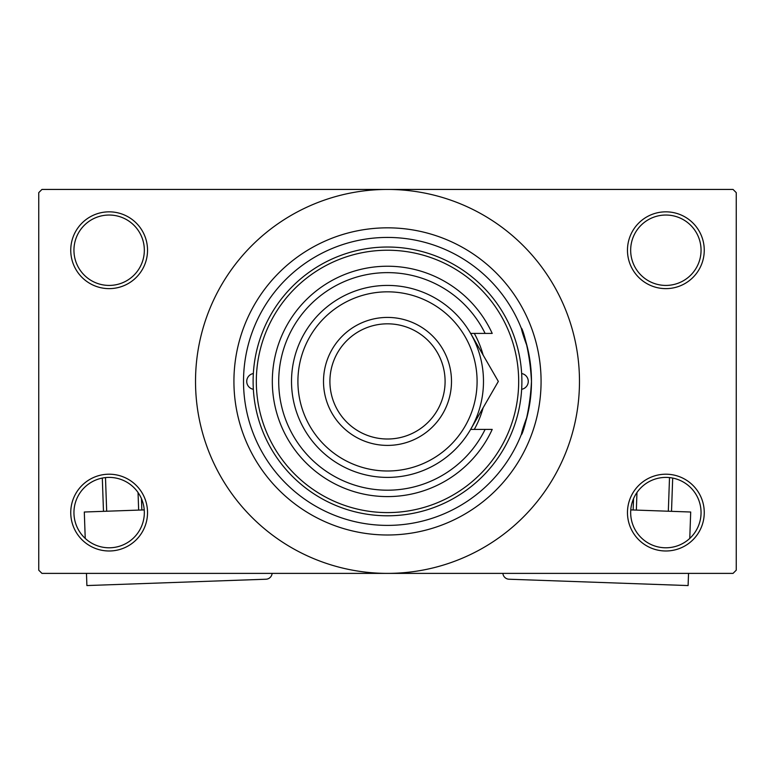 <?xml version="1.0" encoding="UTF-8"?>
<svg xmlns="http://www.w3.org/2000/svg" width="775" height="775" viewBox="0 0 775 775"><rect width="100%" height="100%" fill="white"/><g stroke="black" fill="none" stroke-linecap="round" stroke-linejoin="round"><path stroke-width="1.16" d="M627.469 512.595A38.392 38.392 0 0 1 665.861 474.203A38.392 38.392 0 0 1 704.252 512.595A38.392 38.392 0 0 1 665.861 550.986A38.392 38.392 0 0 1 627.469 512.595M701.055 512.595A35.195 35.195 0 0 0 665.861 477.4A35.195 35.195 0 0 0 630.666 512.595A35.195 35.195 0 0 0 665.861 547.789A35.195 35.195 0 0 0 701.055 512.595M70.748 512.595A38.392 38.392 0 0 1 109.139 474.203A38.392 38.392 0 0 1 147.531 512.595A38.392 38.392 0 0 1 109.139 550.986A38.392 38.392 0 0 1 70.748 512.595M144.334 512.595A35.195 35.195 0 0 0 109.139 477.4A35.195 35.195 0 0 0 73.945 512.595A35.195 35.195 0 0 0 109.139 547.789A35.195 35.195 0 0 0 144.334 512.595M70.748 250.228A38.392 38.392 0 0 1 109.139 211.837A38.392 38.392 0 0 1 147.531 250.228A38.392 38.392 0 0 1 109.139 288.629A38.392 38.392 0 0 1 70.748 250.228M144.334 250.228A35.195 35.195 0 0 0 109.139 215.033A35.195 35.195 0 0 0 73.945 250.228A35.195 35.195 0 0 0 109.139 285.423A35.195 35.195 0 0 0 144.334 250.228M627.469 250.228A38.392 38.392 0 0 1 665.861 211.837A38.392 38.392 0 0 1 704.252 250.228A38.392 38.392 0 0 1 665.861 288.629A38.392 38.392 0 0 1 627.469 250.228M701.055 250.228A35.195 35.195 0 0 0 665.861 215.033A35.195 35.195 0 0 0 630.666 250.228A35.195 35.195 0 0 0 665.861 285.423A35.195 35.195 0 0 0 701.055 250.228M527.116 416.582C513.215 453.617 529.054 428.924 531.476 381.416C529.073 333.986 513.205 309.138 527.116 346.251M233.924 381.416A153.576 153.576 0 0 1 387.5 227.831A153.576 153.576 0 0 1 541.076 381.416A153.576 153.576 0 0 1 387.5 534.992A153.576 153.576 0 0 1 233.924 381.416M195.523 381.416A191.977 191.977 0 0 0 387.5 573.384A191.977 191.977 0 0 0 579.477 381.416A191.977 191.977 0 0 0 387.5 189.439A191.977 191.977 0 0 0 195.523 381.416M733.053 573.384L41.947 573.384L38.75 570.187L38.75 192.636L41.947 189.439L733.053 189.439L736.25 192.636L736.25 570.187L733.053 573.384M253.347 373.531A8.002 8.002 0 0 0 253.347 389.292M521.653 389.292A8.002 8.002 0 0 0 521.653 373.531M474.3 429.408A99.19 99.19 0 0 0 483.125 407.766M518.678 381.416A131.178 131.178 0 0 0 387.5 250.228A131.178 131.178 0 0 0 256.322 381.416A131.178 131.178 0 0 0 387.5 512.595A131.178 131.178 0 0 0 518.678 381.416M253.115 381.416A134.385 134.385 0 0 1 387.5 247.031A134.385 134.385 0 0 1 521.885 381.416A134.385 134.385 0 0 1 387.5 515.792A134.385 134.385 0 0 1 253.115 381.416M531.476 381.416A143.976 143.976 0 0 0 387.5 237.431A143.976 143.976 0 0 0 243.524 381.416A143.976 143.976 0 0 0 387.5 525.392A143.976 143.976 0 0 0 531.476 381.416M483.125 355.057A99.19 99.19 0 0 0 474.3 333.415M297.91 381.416A89.59 89.59 0 0 0 387.5 470.997A89.59 89.59 0 0 0 477.09 381.416A89.59 89.59 0 0 0 387.5 291.826A89.59 89.59 0 0 0 297.91 381.416M483.484 381.416A95.984 95.984 0 0 1 387.5 477.4A95.984 95.984 0 0 1 291.516 381.416A95.984 95.984 0 0 1 387.5 285.423A95.984 95.984 0 0 1 483.484 381.416M329.908 381.416A57.592 57.592 0 0 0 387.5 439.008A57.592 57.592 0 0 0 445.092 381.416A57.592 57.592 0 0 0 387.5 323.824A57.592 57.592 0 0 0 329.908 381.416M451.496 381.416A63.996 63.996 0 0 1 387.5 445.402A63.996 63.996 0 0 1 323.504 381.416A63.996 63.996 0 0 1 387.5 317.421A63.996 63.996 0 0 1 451.496 381.416M485.121 333.415A108.781 108.781 0 0 0 319.445 296.544A108.781 108.781 0 0 0 319.445 466.279A108.781 108.781 0 0 0 485.121 429.408L492.212 429.408A115.184 115.184 0 0 1 316.258 471.917A115.184 115.184 0 0 1 316.258 290.906A115.184 115.184 0 0 1 492.212 333.415L470.628 333.415L498.335 381.416L487.33 400.481M498.335 381.416L470.628 429.408L485.121 429.408M474.058 423.46L475.763 420.515M144.227 509.902L84.301 512.013L85.231 538.422M272.112 573.384A6.403 6.403 0 0 1 265.961 579.225L86.897 585.561L86.471 573.384M103.482 511.335L102.31 478.068M105.487 477.584L106.679 511.229M138.657 510.095L138.037 492.503M141.457 498.645L141.854 509.979M630.773 509.902L690.699 512.013L689.769 538.422M502.888 573.384A6.403 6.403 0 0 0 509.039 579.225L688.103 585.561L688.529 573.384M636.963 492.503L636.343 510.095M668.321 511.229L669.513 477.584M672.69 478.068L671.518 511.335M633.146 509.979L633.543 498.645"/></g></svg>
